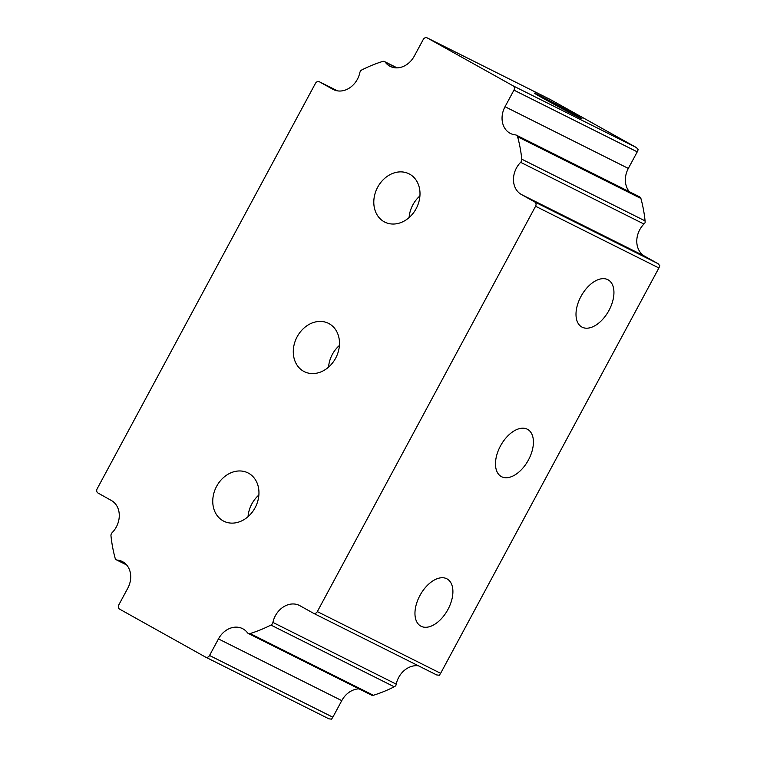 <?xml version="1.0" encoding="UTF-8"?>
<svg xmlns="http://www.w3.org/2000/svg" width="757" height="757" viewBox="0 0 757 757"><rect width="100%" height="100%" fill="white"/><g stroke="black" fill="none" stroke-linecap="round" stroke-linejoin="round"><path stroke-width="1.14" d="M521.781 159.188L645.087 220.902L645.096 222.766L643.952 224.034L520.646 162.32A3.34 2.725 -63.4 0 0 521.318 161.402A3.34 2.725 -63.4 0 0 521.781 159.188A146.943 119.776 -63.4 0 0 517.599 136.733A3.34 2.725 -63.4 0 0 516.35 135.143A3.34 2.725 -63.4 0 0 515.536 134.907A20.732 16.9 -63.4 0 1 510.502 133.487A20.732 16.9 -63.4 0 1 505.023 106.709L628.329 168.423L637.252 151.854L513.946 90.14L505.023 106.709M396.564 67.875L385.294 62.225A3.34 2.725 -63.4 0 0 384.49 61.554A3.34 2.725 -63.4 0 0 382.673 61.44A146.943 119.776 -63.4 0 0 361.827 69.928A3.34 2.725 -63.4 0 0 360.247 71.508A3.34 2.725 -63.4 0 0 359.849 72.587A20.732 16.9 -63.4 0 1 357.399 79.258A20.732 16.9 -63.4 0 1 333.354 89.553A20.732 16.9 -63.4 0 1 332.806 89.269L319.397 81.784A3.34 2.725 -63.4 0 0 319.312 81.737A3.34 2.725 -63.4 0 0 315.432 83.402L97.18 488.748A3.34 2.725 -63.4 0 0 97.975 493.015L111.383 500.5A20.732 16.9 -63.4 0 1 116.313 526.986A20.732 16.9 -63.4 0 1 112.121 532.682A3.34 2.725 -63.4 0 0 110.976 535.814A146.943 119.776 -63.4 0 0 115.159 558.259A3.34 2.725 -63.4 0 0 116.408 559.858A3.34 2.725 -63.4 0 0 117.221 560.085L126.41 564.684M117.221 560.085A20.732 16.9 -63.4 0 1 122.255 561.514A20.732 16.9 -63.4 0 1 127.744 588.293L118.811 604.862A3.34 2.725 -63.4 0 0 119.615 609.13L205.563 657.104A3.34 2.725 -63.4 0 0 205.658 657.152A3.34 2.725 -63.4 0 0 209.538 655.486L218.461 638.917A20.732 16.9 -63.4 0 1 242.495 628.613A20.732 16.9 -63.4 0 1 247.463 632.767A3.34 2.725 -63.4 0 0 248.268 633.439A3.34 2.725 -63.4 0 0 250.084 633.552A146.943 119.776 -63.4 0 0 270.93 625.074A3.34 2.725 -63.4 0 0 272.908 622.415A20.732 16.9 -63.4 0 1 299.403 605.439A20.732 16.9 -63.4 0 1 299.952 605.732L313.36 613.208A3.34 2.725 -63.4 0 0 313.445 613.255A3.34 2.725 -63.4 0 0 317.325 611.599L535.577 206.254A3.34 2.725 -63.4 0 0 534.783 201.977L658.088 263.701L644.69 256.216A20.732 16.9 116.6 0 1 639.75 229.731A20.732 16.9 116.6 0 1 643.952 224.034M272.908 622.415L396.214 684.129A20.732 16.9 116.6 0 1 398.674 677.458A20.732 16.9 116.6 0 1 418.489 665.829M377.667 187.225A27.006 22.019 -63.4 0 0 384.811 222.113A27.006 22.019 -63.4 0 0 416.132 208.695A27.006 22.019 -63.4 0 0 408.988 173.807A27.006 22.019 -63.4 0 0 377.667 187.225M419.917 195.94A27.006 22.019 -63.4 0 0 412.868 204.844A27.006 22.019 -63.4 0 0 409.083 217.6M216.625 486.306A27.006 22.019 -63.4 0 0 223.769 521.194A27.006 22.019 -63.4 0 0 255.09 507.767A27.006 22.019 -63.4 0 0 247.946 472.888A27.006 22.019 -63.4 0 0 216.625 486.306M258.885 495.021A27.006 22.019 -63.4 0 0 251.826 503.925A27.006 22.019 -63.4 0 0 248.041 516.671M297.151 336.77A27.006 22.019 -63.4 0 0 304.295 371.649A27.006 22.019 -63.4 0 0 335.616 358.231A27.006 22.019 -63.4 0 0 328.472 323.343A27.006 22.019 -63.4 0 0 297.151 336.77M339.401 345.485A27.006 22.019 -63.4 0 0 332.351 354.38A27.006 22.019 -63.4 0 0 328.557 367.136M500.462 445.968A27.006 15.632 119.2 0 0 501.285 476.55A27.006 15.632 119.2 0 0 528.443 459.972A27.006 15.632 119.2 0 0 527.61 429.38A27.006 15.632 119.2 0 0 500.462 445.968M580.979 296.432A27.006 15.632 119.2 0 0 581.811 327.015A27.006 15.632 119.2 0 0 608.959 310.436A27.006 15.632 119.2 0 0 608.136 279.844A27.006 15.632 119.2 0 0 580.979 296.432M419.936 595.504A27.006 15.632 119.2 0 0 420.769 626.096A27.006 15.632 119.2 0 0 447.926 609.508A27.006 15.632 119.2 0 0 447.094 578.925A27.006 15.632 119.2 0 0 419.936 595.504M572.16 112.925A27.006 0.577 28.3 0 0 547.5 99.602A27.006 0.577 28.3 0 0 534.385 93.12A27.006 0.577 28.3 0 0 544.179 98.921A27.006 0.577 28.3 0 0 568.838 112.244A27.006 0.577 28.3 0 0 581.953 118.726A27.006 0.577 28.3 0 0 572.16 112.925M250.084 633.552L373.4 695.276A146.943 119.776 -63.4 0 0 394.236 686.788L270.93 625.074M317.325 611.599L440.631 673.314L658.893 267.969L535.577 206.254M534.783 201.977L521.374 194.502L644.69 256.216M645.087 220.902A146.943 119.776 -63.4 0 0 640.905 198.457L517.599 136.733M427.194 37.897L513.151 85.863L636.457 147.577L550.5 99.612L427.194 37.897A3.34 2.725 -63.4 0 0 427.099 37.85A3.34 2.725 -63.4 0 0 423.229 39.515L414.297 56.084A20.732 16.9 -63.4 0 1 390.262 66.389A20.732 16.9 -63.4 0 1 385.294 62.225M209.538 655.486L332.843 717.201L341.767 700.632A20.732 16.9 116.6 0 1 358.979 688.851M520.646 162.32A20.732 16.9 -63.4 0 0 521.374 194.502M513.946 90.14A3.34 2.725 -63.4 0 0 513.151 85.863M629.379 191.71A20.732 16.9 116.6 0 1 628.329 168.423M658.088 263.701L659.82 265.754L658.893 267.969M440.631 673.314L439.325 675.263L436.666 674.932L313.54 613.302M313.445 613.255L436.666 674.932M396.214 684.129L395.788 685.766L394.236 686.788M373.4 695.276L371.725 695.229L248.268 633.439M516.35 135.143L639.75 196.905L640.905 198.457M332.843 717.201L331.538 719.15L328.879 718.819L205.743 657.19M636.457 147.577L638.189 149.64L637.252 151.854M205.658 657.152L328.879 718.819M319.312 81.737L337.584 90.887L319.397 81.784M332.806 89.269L333.913 89.818M218.461 638.917L341.767 700.632M397.094 67.865L384.49 61.554M116.408 559.858L126.684 564.996M550.415 99.564L427.099 37.85"/></g></svg>
